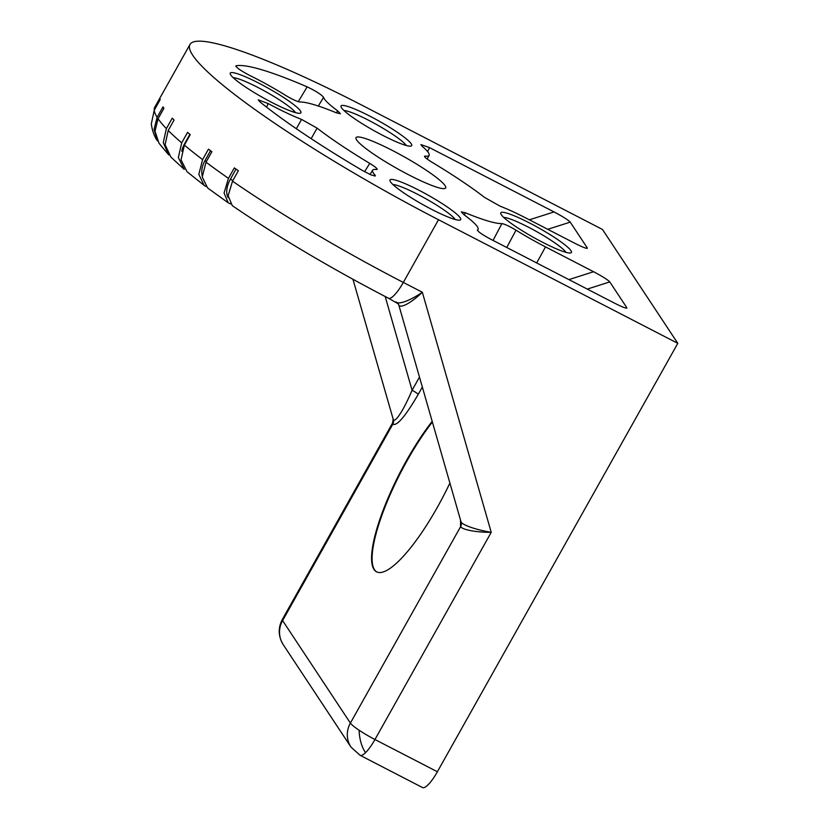 <?xml version="1.0" encoding="UTF-8"?>
<svg xmlns="http://www.w3.org/2000/svg" width="829" height="829" viewBox="0 0 829 829"><rect width="100%" height="100%" fill="white"/><g stroke="black" fill="none" stroke-linecap="round" stroke-linejoin="round"><path stroke-width="1.24" d="M351.019 747.157L283.228 644.661A24.176 23.202 146.5 0 1 282.596 620.579L350.387 723.075A24.176 3.223 29.3 0 0 359.144 730.245A24.176 3.223 29.3 0 0 374.957 739.52A24.176 6.021 117.3 0 1 365.558 752.628A24.176 6.021 117.3 0 1 360.097 755.302L422.521 787.55A24.176 6.021 -62.7 0 0 437.38 771.758L677.801 343.341L602.476 229.457L363.185 105.853A241.809 32.258 -150.7 0 0 189.976 44.465L154.795 107.159A241.809 32.258 29.3 0 0 154.204 109.293L160.07 98.848A241.809 32.258 29.3 0 0 160.101 99.781L154.235 110.236L151.303 124.018C152.36 131.055 154.432 136.702 157.489 140.961L154.059 129.314L157.127 117.303L162.992 106.858A241.809 32.258 29.3 0 0 163.935 108.278L158.07 118.734L155.013 131.22L158.981 143.21L168.815 154.982L163.272 142.64L166.38 128.609L172.245 118.153A241.809 32.258 29.3 0 0 174.08 120.029L168.214 130.474L165.116 144.692L170.909 157.116L184.266 169.396L178.359 157.52L181.696 142.847L187.561 132.402A241.809 32.258 29.3 0 0 190.224 134.65L184.359 145.106L181.033 159.862L187.064 171.758L204.141 185.344L198.825 174.37L202.597 159.603L208.462 149.147A241.809 32.258 29.3 0 0 211.872 151.728L206.017 162.173L202.245 176.992L207.623 187.965L228.182 202.784L224.079 192.95L228.452 178.349L234.317 167.904A241.809 32.258 29.3 0 0 238.379 170.722L232.514 181.168L228.141 195.789L232.275 205.633C278.689 237.363 330.75 268.223 388.459 298.222L398.189 303.787A6.041 5.803 -33.5 0 1 398.894 305.331L461.131 522.218C463.359 525.306 476.084 529.804 491.224 532.322C475.773 532.373 462.81 529.752 460.582 526.705L350.387 723.075A24.176 23.202 146.5 0 0 351.019 747.157L360.097 755.302M376.801 571.948A99.138 24.673 117.3 0 1 407.112 460.665A99.138 24.673 117.3 0 1 432.313 422.106M392.842 150.691A51.388 6.86 29.3 0 0 356.035 137.645A51.388 6.86 29.3 0 0 408.852 174.898A51.388 6.86 29.3 0 0 445.66 187.945A51.388 6.86 29.3 0 0 392.842 150.691M235.85 66.258L236.089 65.792C235.809 67.263 240.306 70.455 249.581 75.366A60.455 8.062 -150.7 0 1 256.182 78.693A60.455 8.062 -150.7 0 1 285.673 95.408C292.326 99.387 297.031 101.573 299.787 101.977A120.899 16.134 -150.7 0 1 336.305 112.806L340.387 113.739L337.61 110.806A60.455 8.062 -150.7 0 1 323.569 97.304C321.269 94.475 315.797 90.993 307.165 86.869A193.447 25.813 29.3 0 0 236.089 65.792L235.83 65.947M529.793 223.115A40.507 5.399 29.3 0 0 500.747 213.654A40.507 5.399 29.3 0 0 542.404 242.192A40.507 5.399 29.3 0 0 570.735 252.928A40.507 5.399 29.3 0 0 529.793 223.115M565.969 252.348A36.745 4.901 29.3 0 0 528.55 227.25A36.745 4.901 29.3 0 0 503.731 217.426M370.055 116.247A40.507 5.399 29.3 0 0 341.009 106.775A40.507 5.399 29.3 0 0 382.677 135.324A40.507 5.399 29.3 0 0 411.008 146.059A40.507 5.399 29.3 0 0 370.055 116.247M406.231 145.479A36.745 4.901 29.3 0 0 368.822 120.381A36.745 4.901 29.3 0 0 343.994 110.547M259.29 83.397A40.507 5.399 29.3 0 0 230.234 73.926A40.507 5.399 29.3 0 0 271.902 102.475A40.507 5.399 29.3 0 0 300.233 113.21A40.507 5.399 29.3 0 0 259.29 83.397M295.466 112.63A36.745 4.901 29.3 0 0 258.047 87.532A36.745 4.901 29.3 0 0 233.218 77.698M419.018 190.266A40.507 5.399 29.3 0 0 389.972 180.805A40.507 5.399 29.3 0 0 431.629 209.343A40.507 5.399 29.3 0 0 459.971 220.089A40.507 5.399 29.3 0 0 419.018 190.266M455.194 219.498A36.745 4.901 29.3 0 0 417.785 194.4A36.745 4.901 29.3 0 0 392.956 184.577M449.836 483.183A99.138 24.673 117.3 0 1 437.474 507.089A99.138 24.673 117.3 0 1 376.542 571.823A99.138 24.673 117.3 0 1 406.593 460.396A99.138 24.673 117.3 0 1 432.116 421.422M396.075 301.901C398.272 304.823 409.412 301.103 422.344 292.264L403.319 282.43L438.51 219.737L677.801 343.341M587.222 248.368L587.264 247.892C587.502 249.114 583.326 247.57 574.756 243.249L526.684 218.421A60.455 8.062 -150.7 0 0 500.146 206.193L484.592 197.437A120.899 16.134 -150.7 0 0 431.94 162.204C425.598 158.246 423.37 156.215 425.267 156.09L424.811 157.002M424.5 156.246L425.267 156.09A60.455 8.062 -150.7 0 0 429.101 155.334L427.173 159.064M586.082 248.244L587.264 247.892L570.228 222.131C568.238 219.986 562.839 216.587 554.041 211.934L429.557 147.635L420.904 144.578L422.272 146.37A60.455 8.062 -150.7 0 1 429.101 155.334M493.048 240.41L501.897 223.612A120.899 16.134 -150.7 0 1 465.38 212.784L461.287 211.872L464.085 214.784A60.455 8.062 -150.7 0 1 478.064 229.364A60.455 8.062 -150.7 0 1 477.504 229.892L477.4 229.996M477.369 230.151L477.504 229.892C477.473 231.301 481.576 234.255 489.815 238.742L614.299 303.041C622.869 307.362 627.045 308.906 626.817 307.683L609.771 281.912C607.781 279.777 602.382 276.378 593.585 271.725L545.513 246.897A60.455 8.062 -150.7 0 1 516.011 230.182L506.747 247.488M501.897 223.612C504.654 224.017 509.358 226.203 516.011 230.182M626.776 308.16L625.626 308.036M364.605 171.727L369.755 163.386C376.097 167.344 378.314 169.375 376.428 169.499L377.185 169.365M296.357 128.733L301.538 119.397A60.455 8.062 -150.7 0 1 268.254 103.604L258.233 99.832L259.985 101.936A193.447 25.813 29.3 0 0 362.48 170.515L371.102 174.929L375.402 175.955L374.946 174.992A60.455 8.062 -150.7 0 1 372.625 170.194A60.455 8.062 -150.7 0 1 376.428 169.499M301.538 119.397L317.103 128.153L311.165 138.661M369.755 163.386A120.899 16.134 -150.7 0 1 317.103 128.153M438.51 219.737A241.809 32.258 -150.7 0 1 189.976 44.465M437.38 771.758L374.957 739.52L491.224 532.322L422.344 292.264C411.029 303.062 401.07 308.233 398.894 305.331M352.957 279.3L393.34 419.723A6.041 5.803 -33.5 0 1 392.791 424.199L392.708 422.769L282.316 619.491A24.176 3.223 -150.7 0 0 282.596 620.579L392.791 424.199C396.884 426.334 405.36 416.396 418.231 394.376L422.282 387.153M393.34 419.723C394.397 421.173 396.749 419.091 400.397 413.453C403.682 408.386 407.588 400.656 412.086 390.272A6.041 0.808 -150.7 0 1 418.231 394.376M465.38 212.784L464.302 214.949M307.165 86.869L298.264 101.677M323.569 97.304L318.336 106.039M336.346 112.827L337.61 110.806M374.293 176.028L374.946 174.992M268.254 103.604L266.534 107.117M230.452 203.893L228.182 202.784M205.996 186.504L204.141 185.344M154.795 107.159L154.204 109.293M228.213 197.623A20.549 11.813 -55.3 0 1 230.472 179.033L236.037 169.106M202.203 175.872A20.549 14.518 -53 0 1 205.001 160.567L210.535 150.712M181.81 151.282A20.549 16.777 -49.7 0 1 184.421 144.059L189.872 134.36M359.144 730.245A24.176 11.782 83 0 0 365.558 752.628M154.235 110.236A241.809 32.258 29.3 0 0 157.127 117.303M158.07 118.734A241.809 32.258 29.3 0 0 166.38 128.609M168.214 130.474A241.809 32.258 29.3 0 0 181.696 142.847M184.359 145.106A241.809 32.258 29.3 0 0 202.597 159.603M206.017 162.173A241.809 32.258 29.3 0 0 228.452 178.349M232.514 181.168A241.809 32.258 29.3 0 0 403.319 282.43A24.176 6.021 117.3 0 1 388.459 298.222M419.422 377.185L412.086 390.272L385.195 296.533M429.557 147.635L427.619 151.614M529.379 219.809L554.041 211.934M570.228 222.131L547.751 229.301M536.684 262.959L545.513 246.897M568.922 279.601L593.585 271.725M609.771 281.912L587.295 289.093M461.131 522.218A6.041 5.803 -33.5 0 1 460.582 526.705L460.509 520.363M232.804 180.66L230.472 179.033M206.348 161.572L205.001 160.567M283.228 644.661C278.223 636.33 277.922 627.947 282.316 619.491M478.064 229.364L477.494 230.462M372.625 170.194L370.024 174.463M398.189 303.787L398.697 304.927M393.122 419.256L392.708 422.769"/></g></svg>

